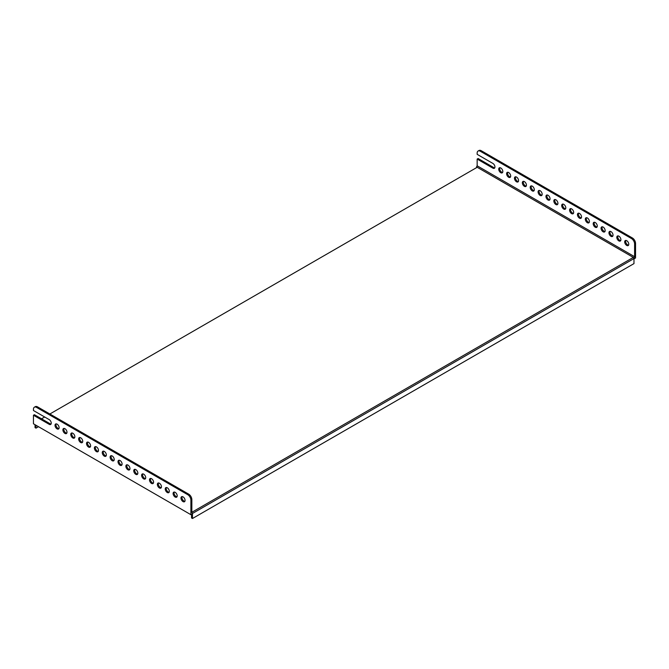 <?xml version="1.0" encoding="UTF-8"?>
<svg xmlns="http://www.w3.org/2000/svg" width="669" height="669" viewBox="0 0 669 669"><rect width="100%" height="100%" fill="white"/><g stroke="black" fill="none" stroke-linecap="round" stroke-linejoin="round"><path stroke-width="1" d="M33.45 409.244L33.45 410.515L49.197 419.605A2.893 1.673 -120 0 1 51.087 422.156A2.893 1.673 -120 0 1 50.643 424.481A2.893 1.673 -120 0 1 49.197 424.33L33.45 415.24L33.45 423.786L190.899 514.695L192.48 513.784L192.48 518.508L633.978 263.611L633.978 258.886L635.55 257.975L635.55 243.432L634.605 243.976L634.605 256.704L633.978 258.569L192.48 513.466L191.844 512.329L191.844 499.601L190.899 500.144A4.457 2.567 -120 0 0 187.755 494.692L36.603 407.421A4.457 2.567 -120 0 0 34.37 407.204A4.457 2.567 -120 0 0 33.45 409.244M49.866 413.994L477.189 167.275L476.52 166.89L477.156 165.803L477.156 159.071L492.894 168.162A2.893 1.673 -120 0 0 494.341 168.304A2.893 1.673 -120 0 0 494.792 165.987A2.893 1.673 -120 0 0 492.894 163.437L477.156 154.347L477.156 153.076A4.457 2.567 -120 0 1 478.076 151.035A4.457 2.567 -120 0 1 480.3 151.253L631.452 238.524L632.397 237.98A4.457 2.567 60 0 1 635.55 243.432M58.905 428.612A2.893 1.673 60 0 1 58.011 428.336A2.893 1.673 60 0 1 56.171 423.87M57.066 428.879A2.893 1.673 -120 0 0 58.512 429.021A2.893 1.673 -120 0 0 58.512 425.676A2.893 1.673 -120 0 0 55.619 424.004A2.893 1.673 -120 0 0 55.176 426.329A2.893 1.673 -120 0 0 57.066 428.879M500.772 172.711A2.893 1.673 -120 0 0 502.218 172.853A2.893 1.673 -120 0 0 502.218 169.508A2.893 1.673 -120 0 0 499.325 167.835A2.893 1.673 -120 0 0 498.882 170.16A2.893 1.673 -120 0 0 500.772 172.711M499.877 167.702A2.893 1.673 -120 0 0 501.717 172.167A2.893 1.673 -120 0 0 502.611 172.443M66.783 433.161A2.893 1.673 60 0 1 65.888 432.876A2.893 1.673 60 0 1 64.048 428.419M64.943 433.42A2.893 1.673 -120 0 0 66.39 433.571A2.893 1.673 -120 0 0 66.39 430.226A2.893 1.673 -120 0 0 63.496 428.553A2.893 1.673 -120 0 0 63.053 430.869A2.893 1.673 -120 0 0 64.943 433.42M508.641 177.252A2.893 1.673 -120 0 0 510.087 177.394A2.893 1.673 -120 0 0 510.087 174.057A2.893 1.673 -120 0 0 507.194 172.385A2.893 1.673 -120 0 0 506.751 174.701A2.893 1.673 -120 0 0 508.641 177.252M507.746 172.251A2.893 1.673 -120 0 0 509.586 176.708A2.893 1.673 -120 0 0 510.48 176.984M74.652 437.702A2.893 1.673 60 0 1 73.757 437.426A2.893 1.673 60 0 1 71.918 432.96M72.812 437.969A2.893 1.673 -120 0 0 74.259 438.111A2.893 1.673 -120 0 0 74.259 434.766A2.893 1.673 -120 0 0 71.366 433.102A2.893 1.673 -120 0 0 70.922 435.419A2.893 1.673 -120 0 0 72.812 437.969M516.518 181.801A2.893 1.673 -120 0 0 517.965 181.943A2.893 1.673 -120 0 0 517.965 178.598A2.893 1.673 -120 0 0 515.071 176.925A2.893 1.673 -120 0 0 514.628 179.25A2.893 1.673 -120 0 0 516.518 181.801M515.623 176.792A2.893 1.673 -120 0 0 517.463 181.257A2.893 1.673 -120 0 0 518.358 181.533M82.53 442.251A2.893 1.673 60 0 1 81.635 441.966A2.893 1.673 60 0 1 79.787 437.509M80.69 442.51A2.893 1.673 -120 0 0 82.136 442.661A2.893 1.673 -120 0 0 82.136 439.316A2.893 1.673 -120 0 0 79.235 437.643A2.893 1.673 -120 0 0 78.791 439.959A2.893 1.673 -120 0 0 80.69 442.51M524.387 186.342A2.893 1.673 -120 0 0 525.834 186.492A2.893 1.673 -120 0 0 525.834 183.147A2.893 1.673 -120 0 0 522.941 181.475A2.893 1.673 -120 0 0 522.497 183.791A2.893 1.673 -120 0 0 524.387 186.342M523.493 181.341A2.893 1.673 -120 0 0 525.332 185.798A2.893 1.673 -120 0 0 526.227 186.082M90.399 446.792A2.893 1.673 60 0 1 89.504 446.516A2.893 1.673 60 0 1 87.664 442.05M88.559 447.059A2.893 1.673 -120 0 0 90.006 447.201A2.893 1.673 -120 0 0 90.006 443.856A2.893 1.673 -120 0 0 87.112 442.192A2.893 1.673 -120 0 0 86.669 444.509A2.893 1.673 -120 0 0 88.559 447.059M532.265 190.891A2.893 1.673 -120 0 0 533.711 191.033A2.893 1.673 -120 0 0 533.711 187.688A2.893 1.673 -120 0 0 530.81 186.015A2.893 1.673 -120 0 0 530.366 188.34A2.893 1.673 -120 0 0 532.265 190.891M531.362 185.882A2.893 1.673 -120 0 0 533.21 190.347A2.893 1.673 -120 0 0 534.105 190.623M98.268 451.341A2.893 1.673 60 0 1 97.373 451.057A2.893 1.673 60 0 1 95.533 446.599M96.428 451.608A2.893 1.673 -120 0 0 97.875 451.751A2.893 1.673 -120 0 0 97.875 448.406A2.893 1.673 -120 0 0 94.981 446.733A2.893 1.673 -120 0 0 94.538 449.05A2.893 1.673 -120 0 0 96.428 451.608M540.134 195.432A2.893 1.673 -120 0 0 541.581 195.582A2.893 1.673 -120 0 0 541.581 192.237A2.893 1.673 -120 0 0 538.687 190.565A2.893 1.673 -120 0 0 538.244 192.881A2.893 1.673 -120 0 0 540.134 195.432M539.239 190.431A2.893 1.673 -120 0 0 541.079 194.888A2.893 1.673 -120 0 0 541.974 195.172M106.145 455.882A2.893 1.673 60 0 1 105.25 455.606A2.893 1.673 60 0 1 103.411 451.14M104.305 456.149A2.893 1.673 -120 0 0 105.752 456.291A2.893 1.673 -120 0 0 105.752 452.946A2.893 1.673 -120 0 0 102.859 451.282A2.893 1.673 -120 0 0 102.416 453.599A2.893 1.673 -120 0 0 104.305 456.149M548.003 199.981A2.893 1.673 -120 0 0 549.45 200.123A2.893 1.673 -120 0 0 549.45 196.778A2.893 1.673 -120 0 0 546.556 195.114A2.893 1.673 -120 0 0 546.113 197.43A2.893 1.673 -120 0 0 548.003 199.981M547.108 194.972A2.893 1.673 -120 0 0 548.948 199.437A2.893 1.673 -120 0 0 549.843 199.713M114.014 460.431A2.893 1.673 60 0 1 113.12 460.147A2.893 1.673 60 0 1 111.28 455.689M112.175 460.698A2.893 1.673 -120 0 0 113.621 460.841A2.893 1.673 -120 0 0 113.621 457.496A2.893 1.673 -120 0 0 110.728 455.823A2.893 1.673 -120 0 0 110.285 458.148A2.893 1.673 -120 0 0 112.175 460.698M555.88 204.522A2.893 1.673 -120 0 0 557.327 204.672A2.893 1.673 -120 0 0 557.327 201.327A2.893 1.673 -120 0 0 554.434 199.655A2.893 1.673 -120 0 0 553.991 201.971A2.893 1.673 -120 0 0 555.88 204.522M554.986 199.521A2.893 1.673 -120 0 0 556.825 203.978A2.893 1.673 -120 0 0 557.72 204.262M121.892 464.972A2.893 1.673 60 0 1 120.997 464.696A2.893 1.673 60 0 1 119.157 460.23M120.052 465.239A2.893 1.673 -120 0 0 121.499 465.381A2.893 1.673 -120 0 0 121.499 462.045A2.893 1.673 -120 0 0 118.605 460.372A2.893 1.673 -120 0 0 118.162 462.689A2.893 1.673 -120 0 0 120.052 465.239M563.75 209.071A2.893 1.673 -120 0 0 565.196 209.213A2.893 1.673 -120 0 0 565.196 205.868A2.893 1.673 -120 0 0 562.303 204.204A2.893 1.673 -120 0 0 561.86 206.52A2.893 1.673 -120 0 0 563.75 209.071M562.855 204.062A2.893 1.673 -120 0 0 564.695 208.527A2.893 1.673 -120 0 0 565.589 208.803M129.761 469.521A2.893 1.673 60 0 1 128.866 469.237A2.893 1.673 60 0 1 127.026 464.779M127.921 469.789A2.893 1.673 -120 0 0 129.368 469.931A2.893 1.673 -120 0 0 129.368 466.586A2.893 1.673 -120 0 0 126.474 464.913A2.893 1.673 -120 0 0 126.031 467.238A2.893 1.673 -120 0 0 127.921 469.789M571.627 213.62A2.893 1.673 -120 0 0 573.074 213.762A2.893 1.673 -120 0 0 573.074 210.417A2.893 1.673 -120 0 0 570.18 208.745A2.893 1.673 -120 0 0 569.737 211.07A2.893 1.673 -120 0 0 571.627 213.62M570.732 208.611A2.893 1.673 -120 0 0 572.572 213.068A2.893 1.673 -120 0 0 573.467 213.352M137.638 474.062A2.893 1.673 60 0 1 136.735 473.786A2.893 1.673 60 0 1 134.895 469.329M135.79 474.329A2.893 1.673 -120 0 0 137.245 474.472A2.893 1.673 -120 0 0 137.245 471.135A2.893 1.673 -120 0 0 134.344 469.462A2.893 1.673 -120 0 0 133.9 471.779A2.893 1.673 -120 0 0 135.79 474.329M579.496 218.161A2.893 1.673 -120 0 0 580.943 218.303A2.893 1.673 -120 0 0 580.943 214.966A2.893 1.673 -120 0 0 578.049 213.294A2.893 1.673 -120 0 0 577.606 215.61A2.893 1.673 -120 0 0 579.496 218.161M578.601 213.152A2.893 1.673 -120 0 0 580.441 217.617A2.893 1.673 -120 0 0 581.336 217.893M145.508 478.611A2.893 1.673 60 0 1 144.613 478.327A2.893 1.673 60 0 1 142.773 473.869M143.668 478.879A2.893 1.673 -120 0 0 145.114 479.021A2.893 1.673 -120 0 0 145.114 475.676A2.893 1.673 -120 0 0 142.221 474.003A2.893 1.673 -120 0 0 141.778 476.328A2.893 1.673 -120 0 0 143.668 478.879M587.365 222.71A2.893 1.673 -120 0 0 588.82 222.852A2.893 1.673 -120 0 0 588.82 219.507A2.893 1.673 -120 0 0 585.919 217.835A2.893 1.673 -120 0 0 585.475 220.16A2.893 1.673 -120 0 0 587.365 222.71M586.47 217.701A2.893 1.673 -120 0 0 588.31 222.158A2.893 1.673 -120 0 0 589.213 222.443M153.377 483.152A2.893 1.673 60 0 1 152.482 482.876A2.893 1.673 60 0 1 150.642 478.419M151.537 483.419A2.893 1.673 -120 0 0 152.984 483.562A2.893 1.673 -120 0 0 152.984 480.225A2.893 1.673 -120 0 0 150.09 478.552A2.893 1.673 -120 0 0 149.647 480.869A2.893 1.673 -120 0 0 151.537 483.419M595.243 227.251A2.893 1.673 -120 0 0 596.689 227.393A2.893 1.673 -120 0 0 596.689 224.056A2.893 1.673 -120 0 0 593.796 222.384A2.893 1.673 -120 0 0 593.353 224.7A2.893 1.673 -120 0 0 595.243 227.251M594.348 222.242A2.893 1.673 -120 0 0 596.188 226.707A2.893 1.673 -120 0 0 597.082 226.983M161.254 487.701A2.893 1.673 60 0 1 160.359 487.425A2.893 1.673 60 0 1 158.52 482.959M159.414 487.969A2.893 1.673 -120 0 0 160.861 488.111A2.893 1.673 -120 0 0 160.861 484.766A2.893 1.673 -120 0 0 157.968 483.093A2.893 1.673 -120 0 0 157.524 485.418A2.893 1.673 -120 0 0 159.414 487.969M603.112 231.8A2.893 1.673 -120 0 0 604.559 231.942A2.893 1.673 -120 0 0 604.559 228.597A2.893 1.673 -120 0 0 601.665 226.925A2.893 1.673 -120 0 0 601.222 229.25A2.893 1.673 -120 0 0 603.112 231.8M602.217 226.791A2.893 1.673 -120 0 0 604.057 231.248A2.893 1.673 -120 0 0 604.952 231.533M169.123 492.242A2.893 1.673 60 0 1 168.228 491.966A2.893 1.673 60 0 1 166.389 487.509M167.283 492.509A2.893 1.673 -120 0 0 168.73 492.652A2.893 1.673 -120 0 0 168.73 489.315A2.893 1.673 -120 0 0 165.837 487.642A2.893 1.673 -120 0 0 165.394 489.959A2.893 1.673 -120 0 0 167.283 492.509M610.989 236.341A2.893 1.673 -120 0 0 612.436 236.483A2.893 1.673 -120 0 0 612.436 233.147A2.893 1.673 -120 0 0 609.543 231.474A2.893 1.673 -120 0 0 609.099 233.79A2.893 1.673 -120 0 0 610.989 236.341M610.095 231.34A2.893 1.673 -120 0 0 611.934 235.797A2.893 1.673 -120 0 0 612.829 236.073M476.52 166.89L476.52 167.66M477.189 167.275L633.309 257.406L633.978 258.569M191.844 512.287L633.309 257.406L633.978 257.799M44.664 416.996L41.52 418.811M38.493 426.697L35.967 428.152L35.022 427.608L35.022 424.698M190.899 500.144L190.899 514.695M51.036 424.062A2.893 1.673 60 0 1 50.142 423.786L34.395 414.696L33.45 415.24M183.03 501.599A2.893 1.673 -120 0 0 184.477 501.742A2.893 1.673 -120 0 0 184.477 498.405A2.893 1.673 -120 0 0 181.583 496.733A2.893 1.673 -120 0 0 181.14 499.049A2.893 1.673 -120 0 0 183.03 501.599M175.161 497.059A2.893 1.673 -120 0 0 176.608 497.201A2.893 1.673 -120 0 0 176.608 493.856A2.893 1.673 -120 0 0 173.714 492.183A2.893 1.673 -120 0 0 173.263 494.508A2.893 1.673 -120 0 0 175.161 497.059M34.37 407.204L35.315 406.66A4.457 2.567 60 0 1 37.548 406.877L36.603 407.421M187.755 494.692L188.7 494.148L37.548 406.877M188.7 494.148A4.457 2.567 60 0 1 191.844 499.601M184.87 501.332A2.893 1.673 60 0 1 183.975 501.056A2.893 1.673 60 0 1 182.135 496.599M177.001 496.791A2.893 1.673 60 0 1 176.106 496.515A2.893 1.673 60 0 1 174.258 492.05M494.742 167.894A2.893 1.673 -120 0 1 493.839 167.618L478.101 158.528L477.156 159.071M625.833 240.43A2.893 1.673 -120 0 0 627.681 244.887A2.893 1.673 -120 0 0 628.576 245.163M617.964 235.881A2.893 1.673 -120 0 0 619.803 240.338A2.893 1.673 -120 0 0 620.698 240.623M478.076 151.035L479.021 150.492A4.457 2.567 60 0 1 481.245 150.709L632.397 237.98M634.605 256.704L477.156 165.803M634.605 243.976A4.457 2.567 -120 0 0 631.452 238.524M626.736 245.431A2.893 1.673 -120 0 0 628.183 245.573A2.893 1.673 -120 0 0 628.183 242.237A2.893 1.673 -120 0 0 625.289 240.564A2.893 1.673 -120 0 0 624.838 242.88A2.893 1.673 -120 0 0 626.736 245.431M618.858 240.89A2.893 1.673 -120 0 0 620.305 241.032A2.893 1.673 -120 0 0 620.305 237.687A2.893 1.673 -120 0 0 617.412 236.015A2.893 1.673 -120 0 0 616.969 238.34A2.893 1.673 -120 0 0 618.858 240.89M191.535 514.327L191.535 517.965L192.48 518.508M35.967 428.152L35.967 425.241M481.245 150.709L480.3 151.253M493.839 167.618L492.894 168.162M50.142 423.786L49.197 424.33"/></g></svg>

